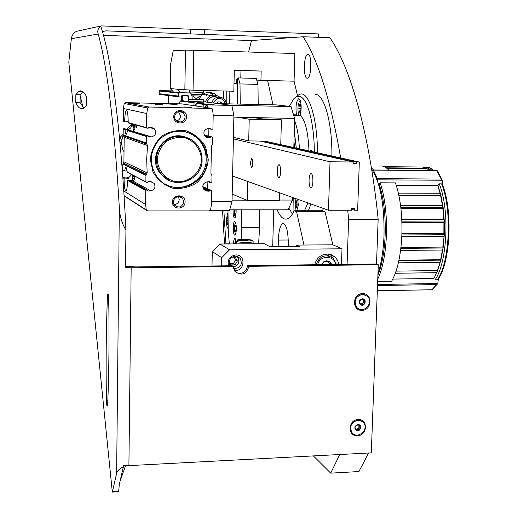 <?xml version="1.0" encoding="UTF-8"?>
<svg xmlns="http://www.w3.org/2000/svg" width="518" height="518" viewBox="0 0 518 518"><rect width="100%" height="100%" fill="white"/><g stroke="black" fill="none" stroke-linecap="round" stroke-linejoin="round"><path stroke-width="0.78" d="M313.403 455.911L330.698 473.148L358.935 471.548L368.609 452.997M330.698 473.148L339.789 454.519M376.508 263.999L378.159 219.218C369.619 133.987 350.472 67.398 329.914 37.723L303.127 36.759L251.508 40.553L248.575 52.033M347.092 264.355L348.62 219.289L378.159 219.218M348.62 219.289L347.714 210.243M340.695 157.932C330.685 100.57 318.162 60.179 303.127 36.759M307.226 78.199C303.127 78.626 303.619 54.811 307.724 54.364C311.991 52.719 311.732 77.745 307.485 78.166L307.226 78.199M332.854 454.882L331.17 454.972M226.754 91.045L226.787 103.82M227.985 210.321L228.198 229.098L229.293 243.946M258.611 243.719L259.602 227.396L259.401 209.816M241.207 239.277L241.628 227.473L241.433 209.829M258.204 104.5L257.977 84.376L256.216 78.412L238.332 77.927L237.276 78.555L237.568 104.053M240.235 104.112L240.009 83.916L257.977 84.376M240.009 83.916L238.332 77.927M234.006 83.586L237.335 83.676M229.28 103.872L229.137 91.103M236.363 242.534C236.02 239.789 235.502 238.448 234.803 238.52C234.065 238.96 233.612 240.76 233.437 243.913M233.068 209.829C233.003 214.931 233.547 217.683 234.712 218.084C235.619 217.418 236.091 215.067 236.13 211.027L236.098 209.829M236.325 228.114C236.169 223.854 235.606 221.652 234.628 221.516C232.64 221.84 232.945 236.04 234.926 235.088C235.819 234.427 236.286 232.109 236.325 228.114M236.078 213.183L235.496 214.575L234.835 213.047L235.133 210.651M235.496 214.575L234.835 213.047L234.79 209.829M235.489 216.854L235.321 216.815C234.486 215.889 234.123 213.558 234.24 209.829M236.085 213.047L234.835 213.047M235.159 243.9L235.807 242.023L236.357 242.968M236.337 243.7L235.178 243.706L235.807 242.023M234.609 243.907L235.819 239.743M236.279 230.173L235.69 231.572L235.023 230.005L234.991 226.742L235.619 225.026L236.26 226.418M235.69 231.572L235.023 230.005L234.991 226.742L235.619 225.026M235.703 233.851L235.528 233.812C234.13 230.614 234.052 226.988 235.295 222.941L235.645 222.74M236.279 226.735L234.991 226.742M236.286 229.998L235.023 230.005M377.965 273.685C381.371 263.267 383.391 250.57 384.019 235.599C384.518 204.824 380.387 182.699 371.646 169.218M377.674 281.462L391.653 281.235C397.442 270.92 400.841 255.594 401.851 235.256C402.46 214.73 400.33 197.274 395.454 182.886L379.992 182.802L379.461 184.039L378.729 184.214M388.649 170.098C385.755 166.835 382.802 165.514 379.785 166.129M377.758 279.131C382.672 268.596 385.56 254.001 386.415 235.347C387.004 214.756 384.926 197.241 380.186 182.802M373.575 169.982L371.419 167.845M377.913 275.11C382.019 264.892 384.434 251.567 385.159 235.127C385.729 215.255 383.741 198.323 379.195 184.317M372.733 170.798L373.394 170.105L377.408 178.652L377.408 180.782M435.133 276.094L437.684 270.474L440.876 260.14L443.123 248.005L444.289 234.719L444.302 221.018L443.162 207.673L440.941 195.435L437.988 185.535L396.276 185.334M398.381 193.13L440.08 193.259L437.846 185.742L439.245 183.845L441.589 183.858L442.443 184.537C452.894 210.263 450.602 261.337 438.215 279.299M438.416 278.723C450.511 261.104 452.836 210.276 442.495 184.848L442.443 184.537M442.184 179.992L437.179 170.616L436.713 170.616L441.213 179.053L442.262 180.193L442.489 184.654M438.377 279.034L437.794 283.501L436.642 284.557L377.525 285.554M439.245 183.845C449.877 209.673 447.494 262.03 435.107 279.798L437.432 279.759L438.209 279.299M436.642 284.557L431.863 289.769L437.555 283.916M429.189 170.428L427.266 168.836L387.063 168.499M435.256 275.861L433.857 278.451L392.825 279.085M434.563 277.169L436.642 272.682L395.325 273.271M398.951 260.198L440.637 259.719L440.876 260.14L437.464 270.564L396.069 271.134M440.009 262.322L398.374 262.82M440.637 259.719L442.43 250.032L400.582 250.421M401.91 233.586L443.894 233.353L444.289 234.719L442.825 247.086L400.938 247.449M443.758 236.48L401.787 236.745M443.894 233.353L443.907 222.41L401.91 222.546M400.582 205.646L442.476 205.659L443.162 207.673L442.864 208.624L443.777 219.276L401.787 219.386M442.864 208.624L400.945 208.637M442.476 205.659L440.701 195.888L398.957 195.785M437.464 270.564L436.642 272.682M442.825 247.086L443.123 248.005L442.43 250.032M443.777 219.276L444.302 221.018L443.907 222.41M440.08 193.259L440.941 195.435L440.701 195.888M431.261 170.448L427.156 167.67L422.966 167.074M426.702 168.836L426.178 168.162L422.364 167.016L384.324 166.679M426.178 168.162L386.234 167.826M437.846 185.742L396.341 185.548M440.941 195.435L398.86 195.318M443.162 207.673L400.835 207.673M444.302 221.018L401.864 221.141M444.289 234.719L401.864 234.965M443.123 248.005L400.835 248.375M440.876 260.14L398.86 260.625M222.52 210.327L224.521 243.978M297.403 95.247L294.075 81.197L260.936 80.309L261.163 71.044L234.298 70.273L233.838 91.22L193.052 90.229L177.544 89.238L180.814 92.722L173.42 91.932L170.234 88.546L177.544 89.238M272.98 104.817L267.599 80.491L294.075 81.197L294.846 53.535L193.751 50.252L193.052 90.229M236.72 79.099L237.283 79.112L236.72 79.099L236.435 83.651M223.854 210.327L225.919 243.972M240.792 77.991L240.961 70.675L234.291 70.487M184.848 89.938L185.515 50.104L173.213 50.79L170.603 64.232L170.234 88.546M185.515 50.104L193.751 50.252M223.575 98.627L223.731 90.974M260.936 80.309L256.721 80.115M261.163 71.044L240.961 70.675M180.814 92.722L190.397 92.949L179.04 92.683L178.593 93.123L178.542 96.07L178.969 96.86L180.97 97.028L181.876 95.577L187.671 95.713M192.929 95.934L192.871 99.21L192.929 95.934C195.305 98.135 196.432 98.919 196.296 98.265C196.16 98.912 197.319 98.187 199.767 96.095M216.938 95.519L214.219 93.505L209.492 92.275C204.591 92.418 201.114 94.781 199.074 99.365M213.105 95.066L210.476 93.136L208.378 92.308M210.535 95.752L205.763 94.147L202.344 94.788M172.216 90.896L159.615 90.585L159.194 90.993L159.155 93.719L159.971 94.58M188.422 101.263L188.287 95.785M180.827 101.094L181.391 96.736M181.41 96.678L181.993 95.584M182.252 95.59L183.281 101.152M168.389 95.545L168.266 103.568M181.229 101.107L182.589 96.05M182.226 101.127L182.258 98.957L182.524 101.133M203.36 90.475L203.315 92.405L189.484 92.023M200.978 94.652L191.751 94.406L191.725 95.83L200.952 96.07L200.978 94.652L203.315 92.405M206.125 95.37L206.87 95.998M219.651 97.067L218.143 96.05C212.069 93.842 207.822 95.811 205.406 101.955M217.534 97.183C212.561 95.545 209.071 97.209 207.064 102.175M217.405 97.216C212.516 95.675 209.097 97.326 207.148 102.182M226.502 103.814L225.207 100.382L222.526 97.941C217.437 96.037 213.824 97.649 211.694 102.778M225.608 103.794C221.859 96.866 217.683 96.581 213.079 102.959M216.789 103.438L217.683 101.923L220.946 101.994L221.866 103.71M221.108 103.697L220.189 101.975M341.485 264.426L342.003 248.802L332.847 244.8L303.962 245.033L296.6 211.72L294.153 210.761L322.377 210.742L325 211.694L332.847 244.8L296.691 245.092L299.456 246.419L269.923 246.659L264.206 243.68L219.904 244.017L212.289 251.638L212.004 265.993M277.13 209.809C280.102 216.828 283.411 219.885 287.069 218.978C289.549 218.227 291.906 215.488 294.153 210.761M273.679 209.809L272.714 246.633M288.306 246.51L288.345 244.975C288.222 231.358 286.383 224.184 282.828 223.465C280.27 224.948 278.775 230.484 278.347 240.074L278.172 246.594M332.491 255.775L332.511 255.264M296.6 211.72L325 211.694M342.003 248.802L229.545 249.793L221.691 257.666L221.523 265.876M221.691 257.666L212.289 251.638M234.278 270.383C244.645 272.235 246.426 254.519 235.819 254.927C229.701 256.067 227.266 259.686 228.522 265.792M338.876 264.452L337.561 260.282L334.906 256.896L331.306 254.739L327.156 254.021C320.629 254.591 316.479 258.165 314.698 264.75M229.545 249.793L219.904 244.017M296.652 246.439L296.691 245.092M333.702 258.644L330.083 254.364M233.612 268.667C240.559 268.22 242.741 264.769 240.171 258.314L235.463 256.132C230.05 257.304 228.179 260.522 229.843 265.779M321.859 264.659L323.925 261.609L329.59 261.545L330.717 263.999M321.354 264.666L323.925 261.609L326.787 260.794L329.59 261.545L331.96 264.536M317.67 264.711C319.58 254.986 334.375 254.85 335.625 264.497M316.006 264.73C319.619 255.898 325.343 253.703 333.184 258.145L336.512 264.484M324.903 254.26L329.118 255.989M327.538 261.467L329.034 263.144L328.153 261.48M329.785 264.562L329.034 263.144L329.526 264.568M236.991 256.313C240.358 261.357 239.154 264.957 233.378 267.126M232.045 257.187L235.263 257.155L237.367 260.981L235.094 264.853L230.711 264.905L229.092 261.972M234.104 257.168L235.593 259.887L233.333 263.733L235.094 264.853M233.333 263.733L230.089 263.772M235.593 259.887L237.367 260.981M237.691 239.886L236.609 241.42C238.397 242.67 253.949 242.767 253.127 241.524L251.916 240.294M237.853 240.171C239.633 241.343 254.293 241.233 251.703 240.074C246.795 239.07 242.146 238.979 237.768 239.815L237.853 240.171M247.28 240.507L241.284 240.151L245.81 239.717L248.297 240.099L247.28 240.507M242.301 240.307L242.314 239.743M245.791 240.52L245.81 239.717M228.153 225.388L227.421 224.495L226.994 220.247L227.59 216.518L228.049 216.129M228.147 224.495L227.421 224.495L226.994 220.247L227.59 216.518M228.192 228.289L227.842 228.25C226.852 227.227 226.353 224.449 226.353 219.923L227.57 213.474L228.017 213.222M228.101 220.247L226.994 220.247M293.874 115.236L300.291 115.359C305.264 120.098 308.158 131.948 308.987 150.906M294.574 120.688C297.235 127.324 298.847 136.687 299.398 148.776M293.764 114.795L296.464 114.847C295.441 106.837 296.147 101.476 298.575 98.763L298.99 98.776M294.282 131.125L296.29 148.09M292.385 198.647L295.959 198.653L295.195 204.856L296.128 210.755M293.984 141.569L294.541 147.701M315.171 94.27C324.197 94.095 332.329 122.688 331.876 155.976M323.446 208.456L322.377 210.742M294.535 98.083L299.695 94.082L301.295 93.933C309.738 93.823 317.443 120.539 317.476 152.784M310.988 204.014L308.307 210.748M289.329 106.358L293.79 98.821L296.516 96.749L298.899 96.309C306.896 96.283 314.193 121.465 314.342 152.091M307.906 202.914L304.493 210.748M292.411 214.005L289.005 208.365M312.36 151.651L311.014 150.065L309.602 151.042M293.797 198.647L293.965 211.143M297.811 210.755L298.051 199.398M300.291 115.359C301.813 106.967 301.327 101.431 298.834 98.744L298.575 98.763M279.28 200.045L292.346 200.065L288.176 209.803L229.714 209.829M246.743 200.168L232.058 200.142M276.269 104.889L218.279 103.639L230.782 105.264L291.025 106.553L276.269 104.889M293.823 147.539L294.632 118.467L233.871 117.126M294.632 118.467L291.025 106.553M292.346 200.065L292.424 197.39M252.907 117.489L261.985 118.926L262.011 117.858M353.179 162.004L330.024 161.778L328.483 210.256L351.528 210.243L351.586 208.644L354.642 208.644L354.584 210.243L357.64 210.237L359.317 162.063L356.248 162.03L356.196 163.649L353.127 163.617L353.179 162.004L260.042 141.071L248.711 140.915L249.216 119.218L281.416 119.813L277.506 119.211L261.985 118.926M281.416 119.813L280.756 144.645M279.474 192.767L279.267 200.453L247.319 200.408L247.759 181.455M232.194 194.12L247.319 200.408M359.317 162.063L264.957 141.142L262.503 141.103L262.49 141.621M233.43 137.367L248.711 140.915M236.959 117.185L249.216 119.218M356.248 162.03L262.503 141.103M356.196 163.649L353.146 162.956M330.024 161.778L233.391 138.882M310.768 187.594L311.137 187.587C313.675 187.05 313.351 172.475 310.832 173.711C308.521 174.165 308.463 187.225 310.768 187.594M278.755 177.519L279.04 177.512C281.177 177.091 280.95 163.701 278.826 164.756C276.858 165.112 276.793 177.227 278.755 177.519M251.631 167.657L251.806 167.657C253.179 164.109 253.14 161.053 251.683 158.476C250.356 161.558 250.336 164.62 251.631 167.657M328.483 210.256L232.582 176.042M354.584 210.243L351.567 209.227M123.459 151.191C121.296 145.882 121.206 140.533 123.18 135.14M126.573 129.306L131.611 124.844M121.523 140.138L122.468 137.335M121.892 145.267L119.872 141.589M119.742 140.203L120.668 136.784L123.161 134.285M121.879 145.111L120.299 142.256L121.128 142.579L121.775 143.706M211.493 201.385L232.032 201.411L229.578 210.321L210.347 210.334M207.731 188.785L207.867 181.786M208.748 136.13L208.89 128.665M232.032 201.411L233.896 115.864L213.183 115.469M207.763 107.763L206.973 104.843L214.271 104.876M233.896 115.864L231.844 105.407L207.239 104.882M189.115 101.541L203.38 101.929M196.549 103.088L180.044 101.081L179.481 103.807M204.001 103.471L196.911 103.438L203.878 104.409L203.827 107.174M206.533 104.468L203.878 104.409M231.844 105.407L203.593 101.722L203.645 99.857L188.895 99.469L188.921 101.34L203.367 101.936M188.863 101.275L180.044 101.081M200.576 106.689L200.032 106.611M194.03 103.037L193.985 105.704M206.922 107.64L206.973 104.843M196.866 106.132L196.911 103.438M203.276 99.579L189.135 99.229L203.276 99.579M196.115 106.022L196.613 106.099M195.383 105.912L196.102 103.542L196.905 104.008M196.186 103.458L197.002 102.681L197.721 103.458M197.209 102.681L203.457 102.823L203.962 103.587M203.703 103.056L204.06 103.594M206.08 107.511L206.617 107.595M205.296 107.394L206.054 104.953L206.96 105.523M206.145 104.863L207.006 104.047L207.783 104.863M207.232 104.053L213.694 104.202L214.232 104.999M213.96 104.448L214.329 104.999M209.868 182.174L211.363 182.64L211.868 182.129L211.998 175.803L210.91 173.342L211.441 146.354L212.626 143.9L212.749 137.523L212.257 136.998L211.202 136.985L210.179 137.95L207.796 137.691L205.439 136.687C202.713 132.809 203.561 130.057 207.971 128.438L210.366 128.25L211.35 129.247L212.406 129.267L212.924 128.755L213.196 114.802L212.535 109.311L211.979 108.515L148.957 107.006L147.611 107.984L146.749 113.526L146.568 127.674L147.08 128.205L148.167 128.218L149.21 127.247L151.651 127.512L154.461 128.885C156.773 132.789 155.795 135.451 151.528 136.875L149.08 137.063L148.064 136.059L146.976 136.046L146.452 136.558L146.374 143.02L147.507 145.539L146.678 159.227L147.151 172.889L145.953 175.369L145.875 181.786L146.38 182.304L147.462 182.31L148.498 181.332L150.926 181.572L154.144 183.391C155.873 187.14 154.759 189.62 150.803 190.825L148.368 191.045L147.358 190.061L146.283 190.054L145.759 190.572L145.577 204.5L146.29 209.939L147.598 210.93L209.259 210.884L210.567 209.907L211.428 204.539L211.7 190.799L211.208 190.287L210.159 190.287L209.142 191.252L206.773 191.019L203.982 189.64C201.839 185.852 202.829 183.262 206.947 181.87L209.33 181.656L209.868 182.174L208.735 181.714M130.601 180.782L133.786 180.199M131.041 174.313L130.523 175.835L129.144 177.279L125.738 178.056M129.383 180.115L128.05 179.927L127.57 180.4C127.409 186.545 126.878 190.067 125.971 190.961C124.786 190.553 124.152 186.383 124.074 178.445L124.54 177.978L123.174 177.221L125.544 177.985M122.831 177.363L123.174 177.221M127.253 177.92L128.652 178.691L126.444 178.878L125.524 177.985L124.54 177.978M126.45 170.772L124.987 171.16L122.785 169.781L122.85 164.025L123.919 161.797L124.184 137.238L123.154 134.971L123.213 129.17L123.685 128.71L124.89 128.794M145.875 181.786L127.214 172.086L145.966 182.09M123.245 170.254L122.785 169.781M131.345 123.737C132.038 126.839 130.847 128.742 127.784 129.461L126.826 129.532M148.064 136.059L129.209 130.147L127.668 130.588L126.509 134.188C125.893 134.363 125.401 132.88 125.019 129.746L125.44 129.26L123.685 128.71M127.978 130.18L125.44 129.26M127.784 129.461L129.662 130.044L128.529 130.135M146.568 127.674L128.205 122.559C128.127 114.769 127.519 110.71 126.366 110.392C125.401 111.396 124.838 115.126 124.676 121.575L126.127 122.073L127.072 121.193L128.205 121.322M128.205 122.559L128.671 123.044M123.757 121.672L123.297 121.193L123.426 108.495L124.191 103.529L125.401 102.648L181.915 103.898M139.484 103.626L131.883 103.289L139.484 103.626M177.104 104.429L169.405 104.079L177.104 104.429M127.214 172.086C126.813 168.764 126.301 167.197 125.68 167.385L124.585 170.72M185.094 201.968C185.308 193.855 172.5 193.816 172.429 201.949C172.248 210.081 185.03 210.068 185.094 201.968M186.538 116.893C186.752 108.638 173.834 108.372 173.763 116.654C173.575 124.922 186.474 125.136 186.538 116.893M208.288 159.835L205.691 147.093C201.185 139.368 194.755 133.961 186.396 130.879C177.551 129.668 169.302 131.449 161.648 136.221C155.154 142.547 151.366 150.226 150.285 159.266L153.017 172.112C157.653 179.837 164.161 185.172 172.552 188.131C181.365 189.219 189.53 187.374 197.06 182.601C203.444 176.34 207.187 168.751 208.288 159.835M191.304 107.291L183.78 106.961L191.304 107.291M162.62 104.733L155.581 104.429L162.62 104.733M131.663 130.918L151.528 136.875M166.453 184.79C183.825 193.674 206.488 179.105 206.17 159.46C206.158 150.654 202.901 143.324 196.413 137.477L191.336 134.013L185.619 131.76M207.071 159.758C207.058 150.926 203.794 143.577 197.28 137.704C184.57 128.6 172.067 129.04 159.777 139.025C149.462 151.126 148.575 163.817 157.129 177.091C171.957 197.947 207.802 185.256 207.071 159.758M184.848 136.901C164.497 129.753 146.193 157.705 160.671 173.88L169.14 180.361M202.091 159.725C202.085 152.661 199.514 146.743 194.392 141.964L190.449 139.135L185.994 137.218L181.229 136.299L176.373 136.422L171.639 137.581L167.243 139.731L163.384 142.78L160.243 146.575L157.958 150.958L156.643 155.73L156.345 160.664L157.083 165.54L158.825 170.137L161.48 174.249C173.783 190.915 202.687 180.413 202.091 159.725M201.496 159.771C201.023 149.508 194.438 140.792 184.751 137.678C178.004 136.765 171.717 138.131 165.883 141.777C160.943 146.594 158.055 152.447 157.226 159.33C157.763 169.69 164.478 178.373 174.184 181.371C187.62 184.026 200.744 173.608 201.496 159.771M176.664 120.94C179.073 120.157 180.374 118.48 180.575 115.915L178.457 111.564M185.217 116.828L183.184 112.49C178.108 108.107 171.29 116.647 176.528 120.823C181.054 123.154 183.955 121.821 185.217 116.828M174.08 204.649C177.15 204.293 178.859 202.564 179.209 199.469L178.38 196.568M183.793 201.858L182.614 198.452C178.652 193.162 170.182 200.013 174.391 205.109C178.956 208.398 182.083 207.317 183.793 201.858M131.993 180.665L132.142 174.883M134.609 176.172L134.693 179.578M132.53 180.607L132.77 175.214M133.968 175.835L134.149 179.992M132.504 178.658L133.391 176.094M134.149 178.781L132.491 178.775M135.295 124.844L134.667 130.05M133.411 130.659L132.634 124.1M134.732 124.689L134.11 127.765L133.527 127.072L133.191 124.255M133.495 126.942L133.981 124.637M136.61 126.127L136.487 127.603M134.389 127.085L133.502 127.065M297.876 201.146L298.336 204.934L297.565 208.437L296.542 207.86L296.082 204.092L296.749 200.744L297.403 200.434L297.876 201.146M297.753 208.139L296.542 207.86L296.082 204.092L296.749 200.744M297.869 207.86L296.542 207.86M298.336 204.098L296.082 204.092M300.628 104.901L301.094 108.612L300.233 112.471L299.274 112.043L298.808 108.353L299.482 104.785L300.233 104.345L300.628 104.901M300.446 112.134L299.274 112.043L298.808 108.353L299.482 104.785M298.977 115.333C297.442 110.347 297.597 105.678 299.456 101.34L300.434 101.055M300.479 112.069L299.274 112.043M301.1 108.398L298.808 108.353M83.942 108.081L80.096 102.804L80.148 94.762L82.828 91.718M96.762 26.871L76.399 31.352C73.498 32.997 71.814 35.444 71.348 38.695L68.81 62.166L112.315 492.087L116.641 473.381C117.379 470.674 119.626 468.512 123.362 466.88L123.375 465.494L128.904 465.63L131.171 267.78L233.365 266.524L234.945 271.413C241.686 276.198 246.348 274.508 248.912 266.336L378.295 264.743L371.309 452.861L128.904 465.63M123.362 466.88L119.302 484.434L118.641 491.718M102.383 31.52L105.931 30.866L190.656 33.91L190.741 29.202L101.237 25.906L96.49 27.02L100.667 26.114C111.163 55.976 121.452 131.941 125.932 230.219C121.775 223.031 119.574 215.482 119.341 207.569C114.374 125.097 107.343 67.243 98.232 34.013C97.203 30.918 98.019 28.283 100.667 26.114M131.171 267.78L125.524 267.638L125.932 230.219M233.365 266.524L232.168 265.753L135.742 266.919L125.544 266.233M378.295 264.743L376.592 263.999L247.656 265.559C246.264 272.151 242.43 274.514 236.163 272.669M357.498 435.826C347.345 436.421 347.915 419.839 358.08 419.457C368.214 418.926 367.605 435.418 357.498 435.826M361.965 310.386C351.69 310.716 352.272 293.687 362.561 293.583C372.824 293.317 372.202 310.25 361.965 310.386M105.931 30.866L102.357 31.443M251.554 40.553L103.477 35.373M190.656 33.91L204.306 34.395L204.396 29.707L318.512 33.916L318.408 37.309M75.796 102.713C78.237 107.912 80.84 109.771 83.612 108.294L86.512 105.329L86.564 96.724C83.916 91.686 81.345 89.899 78.853 91.369L75.842 94.658L75.796 102.713L80.096 102.804M75.842 94.658L80.148 94.762M106.462 400.919C106.566 404.208 106.837 405.924 107.271 406.073L107.738 403.231C109.033 370.215 109.35 335.327 108.696 298.556C108.599 295.441 108.34 293.835 107.919 293.738L107.401 296.943C106.125 330.516 105.814 365.177 106.462 400.919L107.828 400.867M107.401 296.943L108.631 296.924M120.053 481.177L125.602 465.65M204.396 29.707L190.741 29.293M83.029 107.284L80.005 95.17M204.306 34.395L292.281 37.555M247.656 265.559L248.912 266.336M357.899 424.546C362.885 424.326 360.418 432.744 356.177 430.406C353.962 427.816 354.539 425.861 357.899 424.546M356.222 430.134L359.019 429.998L360.502 427.454L359.194 425.038L356.397 425.168L354.914 427.719L356.222 430.134M358.055 420.202L361.13 420.778L363.565 422.669C369.548 429.623 357.155 440.067 351.884 432.491C349.236 426.217 351.288 422.125 358.055 420.202M352.777 433.456L351.728 432.355C349.074 426.087 351.133 421.989 357.893 420.072L362.477 421.587M358.683 425.006L359.609 426.715L358.126 429.254L359.019 429.998M358.126 429.254L355.756 429.37M359.609 426.715L360.502 427.454M358.579 425.006L358.961 425.511L358.87 427.985L356.734 429.325L355.588 429.072M362.373 298.808C367.43 298.724 364.925 307.303 360.632 304.778C358.391 302.052 358.974 300.064 362.373 298.808M360.677 304.526L363.506 304.467L365.015 301.89L363.688 299.372L360.858 299.43L359.356 302.007L360.677 304.526M362.535 294.347L367.294 296.134C374.508 302.259 363.617 314.575 357.057 307.698C353.289 301.049 355.115 296.6 362.535 294.347M358.411 308.715L356.896 307.608C353.127 300.958 354.953 296.51 362.373 294.256L365.74 295.066M363.014 299.339L364.096 301.405L362.6 303.969L363.506 304.467M362.6 303.969L360.36 304.021M364.096 301.405L365.015 301.89M362.73 299.333L363.435 300.149L363.345 302.687L361.188 304.001L360.243 303.82M241.628 227.473L259.602 227.396M442.275 180.232L377.505 179.843M437.794 283.501L377.564 284.499M431.611 289.763L377.331 290.727M436.713 170.616L373.394 170.105M441.213 179.053L377.408 178.652M433.572 170.461C430.814 167.858 427.998 166.738 425.129 167.107M437.432 279.759C449.87 262.004 452.259 209.673 441.589 183.858M229.176 243.104L225.848 243.13M179.04 92.683L159.615 90.585M178.593 93.123L159.194 90.993M178.542 96.07L159.155 93.719M188.507 96.186L183.696 95.623M288.312 240.009L278.347 240.074M294.328 147.656L293.946 143.123M206.773 191.019L204.247 189.905M150.803 190.825L132.219 180.646M209.699 190.741L202.939 187.794M209.142 191.252L203.296 188.688M210.159 190.287L202.791 187.089M211.208 190.287L202.758 186.635L211.214 190.287M146.283 190.054L128.05 179.927M145.759 190.572L127.57 180.4M124.074 178.445L122.857 177.765M125.524 177.985L124.145 177.227M129.39 180.115L147.377 190.061L129.04 179.934M148.368 191.045L147.87 190.766M126.444 178.878L125.997 178.632M207.796 137.691L206.598 137.38M146.976 136.046L128.211 130.135M146.452 136.558L127.668 130.588M125.019 129.746L123.213 129.17M126.424 129.273L124.663 128.723M149.08 137.063L148.711 136.946M127.467 130.225L127.124 130.115M124.676 121.575L123.297 121.193M212.257 136.998L204.157 134.991M211.202 136.985L204.286 135.269M210.735 137.438L204.714 135.93M210.179 137.95L205.549 136.778M210.904 128.775L209.007 128.354M145.953 175.369L122.85 164.025M146.749 113.526L123.426 108.495M146.374 143.02L123.154 134.971M145.577 204.5L123.757 190.935M211.26 108.288L181.611 103.853M148.957 107.006L125.401 102.648M146.29 209.939L124.061 195.629M147.611 107.984L124.191 103.529M146.49 143.356L123.258 135.276M147.08 144.095L123.796 135.936M147.507 145.539L124.184 137.238M147.151 172.889L123.919 161.797M146.691 174.32L123.511 163.079M146.082 175.039L122.96 163.72M112.555 491.517L118.628 491.168M71.348 38.695L98.232 34.013M116.641 473.381L119.341 207.569M307.724 54.364L308.229 54.384M431.708 289.789L377.331 290.76M436.946 170.493L373.251 169.975M428.114 167.262L433.922 170.467M210.476 93.136L214.219 93.505M178.969 96.86L159.557 94.451M189.517 90.1L189.484 92.029M191.783 94.418L189.536 92.042M283.599 223.465L282.828 223.465M330.957 255.063L334.906 256.896M237.225 256.527L240.171 258.314M253.075 243.764L253.127 241.608M236.331 243.894L236.396 241.213M227.842 228.25L228.192 228.613M227.661 213.377L228.017 213.002M292.385 198.621L295.895 198.627M310.625 150.078L311.078 150.084M311.234 173.711L310.832 173.711M180.866 197.067L180.86 197.552M154.144 183.391L150.479 181.527M209.997 182.504L208.171 181.76M209.719 181.805L209.363 181.656M124.637 170.979L122.876 170.059M154.461 128.885L148.841 127.344M146.711 128.037L128.334 122.895M124.806 121.911L123.426 121.523M210.703 128.354L210.276 128.257M211.085 129.157L207.886 128.445M146.452 210.302L124.074 195.869M196.413 137.477L197.28 137.704M160.671 173.88L161.48 174.249M178.568 111.648L183.184 112.49M178.937 196.568L182.614 198.452M299.598 101.185L300.252 100.505M112.315 492.087L118.635 491.718M78.853 91.369L82.427 91.453"/></g></svg>
